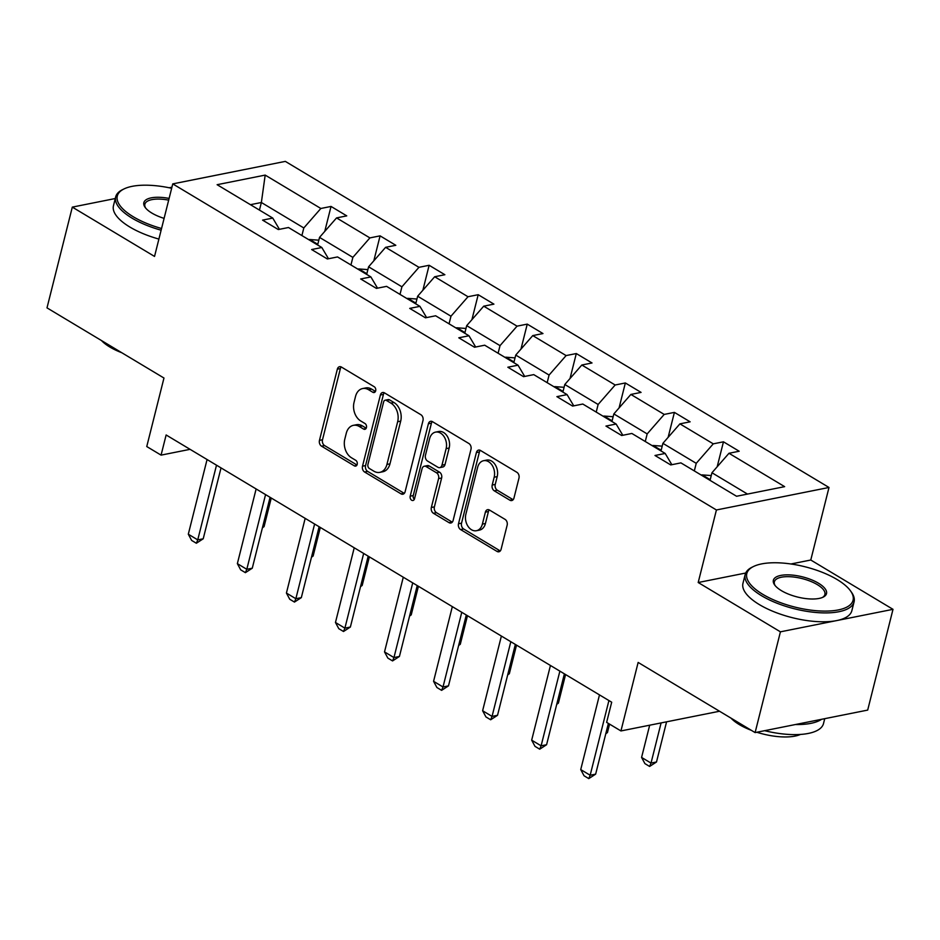 <?xml version="1.0" encoding="UTF-8"?>
<svg xmlns="http://www.w3.org/2000/svg" width="940" height="940" viewBox="0 0 940 940"><rect width="100%" height="100%" fill="white"/><g stroke="black" fill="none" stroke-linecap="round" stroke-linejoin="round"><path stroke-width="1.41" d="M375.683 390.793A3.09 2.232 -101.3 0 0 374.214 386.728L341.42 367.058A4.406 3.184 -101.3 0 0 339.563 366.694A4.406 3.184 -101.3 0 0 337.343 369.162L319.459 440.378A4.406 3.184 -101.3 0 0 321.551 446.183L354.345 465.852A3.09 2.232 -101.3 0 0 355.649 466.111A3.09 2.232 -101.3 0 0 357.2 464.372A3.09 2.232 -101.3 0 0 355.731 460.306L351.49 457.768A14.112 10.199 -101.3 0 1 344.792 439.18L346.284 433.246A14.112 10.199 -101.3 0 1 353.393 425.338A14.112 10.199 -101.3 0 1 359.339 426.513L363.58 429.063A3.09 2.232 -101.3 0 0 364.885 429.322A3.09 2.232 -101.3 0 0 366.436 427.582A3.09 2.232 -101.3 0 0 364.978 423.517L360.737 420.979A14.112 10.199 -101.3 0 1 354.039 402.39L355.52 396.457A14.112 10.199 -101.3 0 1 362.64 388.549A14.112 10.199 -101.3 0 1 368.586 389.724L372.828 392.274A3.09 2.232 -101.3 0 0 374.12 392.532A3.09 2.232 -101.3 0 0 375.683 390.793M115.267 198.528L72.309 207.117L47 307.873L163.971 378.033L146.758 446.547L161.069 455.125L190.068 449.332M171.926 187.201L169.13 187.765M745.702 573.024L698.197 582.518L780.423 631.833L893 609.332L867.691 710.088L755.114 732.589L638.143 662.43L620.941 730.944L719.523 711.239M780.423 631.833L755.114 732.589M509.88 500.197A4.406 3.184 -101.3 0 0 511.736 500.562A4.406 3.184 -101.3 0 0 513.957 498.082L518.974 478.108A4.406 3.184 -101.3 0 0 516.882 472.303L480.469 450.46A4.406 3.184 -101.3 0 0 478.613 450.096A4.406 3.184 -101.3 0 0 476.392 452.563L458.497 523.768A4.406 3.184 -101.3 0 0 460.588 529.572L497.013 551.416A4.406 3.184 -101.3 0 0 498.87 551.792A4.406 3.184 -101.3 0 0 501.091 549.312L507.154 525.19A4.406 3.184 -101.3 0 0 505.062 519.374L489.47 510.032A4.406 3.184 -101.3 0 0 487.613 509.668A4.406 3.184 -101.3 0 0 485.393 512.135L482.385 524.097A11.797 8.53 -101.3 0 1 476.439 530.712A11.797 8.53 -101.3 0 1 467.873 526.106A11.797 8.53 -101.3 0 1 465.876 514.192L477.649 467.321A11.797 8.53 -101.3 0 1 483.595 460.706A11.797 8.53 -101.3 0 1 492.172 465.312A11.797 8.53 -101.3 0 1 494.17 477.226L492.207 485.04A4.406 3.184 -101.3 0 0 494.299 490.845L509.88 500.197L512.923 499.587A4.406 3.184 -101.3 0 0 513.146 499.704M620.941 730.944L606.629 722.366L611.693 702.215L166.133 434.973L161.069 455.125M698.197 582.518L716.421 509.974L172.76 183.888L285.337 161.386L828.998 487.472L716.421 509.974M72.309 207.117L154.536 256.432L172.76 183.888M422.988 420.532A4.406 3.184 -101.3 0 0 420.897 414.728L384.484 392.885A4.406 3.184 -101.3 0 0 382.615 392.521A4.406 3.184 -101.3 0 0 380.395 394.988L362.511 466.193A4.406 3.184 -101.3 0 0 364.603 472.009L401.028 493.853A4.406 3.184 -101.3 0 0 402.884 494.217A4.406 3.184 -101.3 0 0 405.105 491.749L422.988 420.532M432.471 421.672L468.896 443.515A4.406 3.184 -101.3 0 1 470.987 449.32L453.103 520.525A4.406 3.184 -101.3 0 1 450.883 523.004A4.406 3.184 -101.3 0 1 449.014 522.64L433.434 513.287A4.406 3.184 -101.3 0 1 431.343 507.483L438.592 478.601A4.406 3.184 -101.3 0 0 436.501 472.797L426.161 466.593A4.406 3.184 -101.3 0 0 424.304 466.228A4.406 3.184 -101.3 0 0 422.084 468.696L414.528 498.764A3.09 2.232 -101.3 0 1 412.977 500.491A3.09 2.232 -101.3 0 1 410.733 499.293A3.09 2.232 -101.3 0 1 410.204 496.167L428.393 423.776A4.406 3.184 -101.3 0 1 430.614 421.308A4.406 3.184 -101.3 0 1 432.471 421.672M736.561 496.261L680.913 462.88L670.714 464.924L654.992 455.489L665.191 453.456L631.856 433.457L621.669 435.502L605.948 426.067L616.135 424.034L582.8 404.036L572.613 406.08L556.891 396.645L567.079 394.612L533.755 374.625L523.557 376.658L507.835 367.223L518.034 365.19L484.699 345.203L474.512 347.236L458.791 337.801L468.978 335.768L435.643 315.781L425.456 317.814L409.734 308.39L419.922 306.346L386.599 286.359L376.399 288.392L360.678 278.969L370.877 276.924L337.542 256.937L327.355 258.97L311.634 249.547L321.821 247.502L288.486 227.515L278.299 229.548L262.577 220.125L272.764 218.08L217.117 184.698L265.186 175.099L320.846 208.48L331.033 206.436L346.754 215.871L336.567 217.904L369.89 237.902L380.089 235.858L395.811 245.293L385.612 247.326L418.946 267.324L429.134 265.28L444.867 274.715L434.668 276.748L468.003 296.735L478.19 294.702L493.911 304.137L483.724 306.17L517.047 326.156L527.246 324.124L542.968 333.547L532.769 335.592L566.103 355.579L576.302 353.546L592.024 362.969L581.825 365.014L615.159 385.001L625.347 382.968L641.068 392.391L630.881 394.436L664.204 414.423L674.403 412.39L690.125 421.813L679.925 423.858L713.26 443.845L723.459 441.812L739.181 451.235L728.982 453.28L784.641 486.65L736.561 496.261M659.093 449.79L661.008 450.883L662.9 443.339L696.235 463.326L694.319 470.928M696.235 463.326L713.26 443.845M662.9 443.339L679.925 423.858M671.853 464.689L665.191 453.456M611.94 421.52L613.843 413.917L647.178 433.904L645.263 441.506M647.178 433.904L664.204 414.423M613.843 413.917L630.881 394.436M622.809 435.267L616.135 424.034M562.884 392.098L564.799 384.495L598.122 404.482L596.219 412.084M598.122 404.482L615.159 385.001M564.799 384.495L581.825 365.014M573.753 405.845L567.079 394.612M513.827 362.676L515.743 355.073L549.077 375.06L547.162 382.662M549.077 375.06L566.103 355.579M515.743 355.073L532.769 335.592M524.696 376.435L518.034 365.19M462.88 332.114L464.795 333.207L466.687 325.651L500.021 345.638L498.106 353.24M500.021 345.638L517.047 326.156M466.687 325.651L483.724 306.17M475.652 347.013L468.978 335.768M415.727 303.832L417.642 296.229L450.965 316.216L449.062 323.818M450.965 316.216L468.003 296.735M417.642 296.229L434.668 276.748M426.596 317.591L419.922 306.346M366.671 274.409L368.586 266.807L401.921 286.794L400.005 294.396M401.921 286.794L418.946 267.324M368.586 266.807L385.612 247.326M377.539 288.169L370.877 276.924M317.626 244.988L319.529 237.385L352.864 257.384L350.949 264.974M352.864 257.384L369.89 237.902M319.529 237.385L336.567 217.904M328.495 258.747L321.821 247.502M259.452 210.102L261.367 202.5L303.808 227.962L301.904 235.564M303.808 227.962L320.846 208.48M265.186 175.099L261.367 202.5L250.428 204.685M893 609.332L810.774 560.017L828.998 487.472M747.5 494.076L711.956 472.75L710.041 480.352M279.438 229.325L272.764 218.08M711.956 472.75L728.982 453.28M324.758 231.405L331.033 206.436M373.815 260.827L380.089 235.858M422.871 290.249L429.134 265.28M471.915 319.671L478.19 294.702M520.971 349.093L527.246 324.124M570.028 378.514L576.302 353.546M619.072 407.925L625.347 382.968M668.129 437.347L674.403 412.39M717.185 466.769L723.459 441.812M810.774 560.017L790.916 563.988M375.46 391.416L371.629 389.113A14.112 10.199 -101.3 0 0 365.684 387.938L362.64 388.549M353.393 425.338L356.436 424.727A14.112 10.199 -101.3 0 1 362.382 425.902L366.212 428.205M341.197 366.941A4.406 3.184 -101.3 0 0 340.386 368.562L322.502 439.767A4.406 3.184 -101.3 0 0 324.594 445.572L356.977 464.995M384.248 392.767A4.406 3.184 -101.3 0 0 383.438 394.389L365.554 465.594A4.406 3.184 -101.3 0 0 367.646 471.398L404.071 493.241A4.406 3.184 -101.3 0 0 404.294 493.371M386.481 400.464A3.09 2.232 -101.3 0 0 385.177 400.205A3.09 2.232 -101.3 0 0 383.626 401.932L367.928 464.442A3.09 2.232 -101.3 0 0 369.397 468.508L373.862 471.187A14.112 10.199 -101.3 0 0 379.807 472.362A14.112 10.199 -101.3 0 0 386.928 464.454L397.655 421.731A14.112 10.199 -101.3 0 0 390.958 403.143L386.481 400.464L389.524 399.853A3.09 2.232 -101.3 0 0 388.22 399.594L385.177 400.205M379.807 472.362L382.85 471.751A14.112 10.199 -101.3 0 0 389.971 463.843L386.928 464.454M389.524 399.853L394.001 402.543A14.112 10.199 -101.3 0 1 400.698 421.12L389.971 463.843M424.304 466.228L427.348 465.617A4.406 3.184 -101.3 0 1 429.204 465.981L439.544 472.186A4.406 3.184 -101.3 0 1 441.636 477.99L434.386 506.872A4.406 3.184 -101.3 0 0 436.477 512.676L452.058 522.029A4.406 3.184 -101.3 0 0 452.293 522.147M432.247 421.543A4.406 3.184 -101.3 0 0 431.437 423.164L413.248 495.568A3.09 2.232 -101.3 0 0 414.329 499.34M446.124 448.639A11.797 8.53 -101.3 0 0 444.127 436.724A11.797 8.53 -101.3 0 0 435.549 432.118A11.797 8.53 -101.3 0 0 429.603 438.733L425.456 455.242A4.406 3.184 -101.3 0 0 427.547 461.058L437.887 467.251A4.406 3.184 -101.3 0 0 439.755 467.627A4.406 3.184 -101.3 0 0 441.976 465.147L446.124 448.639L449.167 448.028A11.797 8.53 -101.3 0 0 447.17 436.113A11.797 8.53 -101.3 0 0 438.592 431.507L435.549 432.118M439.755 467.627L442.787 467.015A4.406 3.184 -101.3 0 0 445.02 464.548L441.976 465.147M449.167 448.028L445.02 464.548M483.595 460.706L486.638 460.095A11.797 8.53 -101.3 0 1 495.216 464.701A11.797 8.53 -101.3 0 1 497.201 476.615L495.239 484.429A4.406 3.184 -101.3 0 0 497.342 490.234L512.923 499.587M476.439 530.712L479.482 530.101A11.797 8.53 -101.3 0 0 485.428 523.498L482.385 524.097M489.247 509.903A4.406 3.184 -101.3 0 0 488.436 511.524L485.428 523.498M480.234 450.331A4.406 3.184 -101.3 0 0 479.423 451.952L461.54 523.157A4.406 3.184 -101.3 0 0 463.632 528.973L500.057 550.817A4.406 3.184 -101.3 0 0 500.28 550.934M318.825 240.194L309.577 239.512A11.903 6.874 121 0 0 308.837 239.724M317.638 244.941L315.723 243.848M262.648 526.905L264.07 526.623L271.249 498.024M262.425 527.81L264.07 526.623M216.505 465.183L197.741 539.877L203.216 538.785L196.354 543.25L191.631 540.418L188.305 534.214L207.07 459.531M221.029 467.897L203.216 538.785M188.305 534.214L197.741 539.877L196.354 543.25M171.644 188.294A54.79 20.786 14.1 0 0 124.033 188.928A54.79 20.786 14.1 0 0 133.315 216.787A54.79 20.786 14.1 0 0 161.551 228.502M161.116 230.206A56.142 21.291 -165.9 0 1 132.094 218.174A56.142 21.291 -165.9 0 1 115.679 196.895A56.142 21.291 -165.9 0 1 122.588 189.633L124.033 188.928M164.089 218.374A27.401 10.387 -165.9 0 1 151.869 213.075A27.401 10.387 -165.9 0 1 145.16 207.411A27.401 10.387 -165.9 0 1 169.106 198.422M121.848 352.759A40.42 15.334 -165.9 0 1 109.839 347.024A40.42 15.334 -165.9 0 1 101.496 340.562M158.895 239.077A56.142 21.291 -165.9 0 1 129.873 227.045A56.142 21.291 -165.9 0 1 113.458 205.766L115.679 196.895M168.671 200.138A26.05 9.882 14.1 0 0 144.866 204.227A26.05 9.882 14.1 0 0 145.677 208.069M837.058 579.51A54.79 20.786 14.1 0 0 753.539 566.491A54.79 20.786 14.1 0 0 762.822 594.35A54.79 20.786 14.1 0 0 828.504 611.035A54.79 20.786 14.1 0 0 850.489 590.849A54.79 20.786 14.1 0 0 837.058 579.51M850.489 590.849L851.417 592.153A56.142 21.291 -165.9 0 1 854.084 601.823A56.142 21.291 -165.9 0 1 818.564 612.68A56.142 21.291 -165.9 0 1 761.6 595.749A56.142 21.291 -165.9 0 1 745.185 574.469A56.142 21.291 -165.9 0 1 752.094 567.196L753.539 566.491M818.493 583.223A27.401 10.387 -165.9 0 1 823.135 597.147A27.401 10.387 -165.9 0 1 781.375 590.637A27.401 10.387 -165.9 0 1 774.666 584.974A27.401 10.387 -165.9 0 1 785.652 574.88A27.401 10.387 -165.9 0 1 818.493 583.223M822.371 597.499A26.05 9.882 14.1 0 0 824.897 594.491A26.05 9.882 14.1 0 0 817.283 584.61A26.05 9.882 14.1 0 0 790.846 576.761A26.05 9.882 14.1 0 0 774.372 581.801A26.05 9.882 14.1 0 0 775.183 585.644M751.354 730.333A40.42 15.334 -165.9 0 1 739.345 724.599A40.42 15.334 -165.9 0 1 731.003 718.125M854.084 601.823L851.852 610.683A56.142 21.291 -165.9 0 1 816.343 621.552A56.142 21.291 -165.9 0 1 759.379 604.608A56.142 21.291 -165.9 0 1 742.964 583.329L745.185 574.469M800.445 734.445A40.42 15.334 -165.9 0 1 756.829 732.248M821.572 719.3A56.142 21.291 -165.9 0 1 795.44 724.529M824.732 718.677L823.511 723.53A56.142 21.291 -165.9 0 1 764.62 730.686M367.881 269.615L358.634 268.934A11.903 6.874 121 0 0 357.893 269.146M366.682 274.363L364.779 273.27M311.704 556.327L313.126 556.034L320.305 527.446M311.469 557.232L313.126 556.034M416.937 299.038L407.678 298.356A11.903 6.874 121 0 0 406.95 298.567M415.738 303.785L413.823 302.692M360.748 585.749L362.182 585.456L369.361 556.868M360.525 586.642L362.182 585.456M265.562 494.605L246.797 569.299L252.273 568.207L245.399 572.66L240.687 569.84L237.362 563.636L256.127 488.953M270.074 497.319L252.273 568.207M237.362 563.636L246.797 569.299L245.399 572.66M314.606 524.027L295.853 598.721L301.329 597.629L294.455 602.082L289.743 599.262L286.418 593.058L305.171 518.375M319.13 526.741L301.329 597.629M286.418 593.058L295.853 598.721L294.455 602.082M465.981 328.46L456.734 327.778A11.903 6.874 121 0 0 455.994 327.978M409.805 615.171L411.227 614.877L418.406 586.29M409.582 616.064L411.227 614.877M363.663 553.448L344.898 628.143L350.373 627.039L343.511 631.504L338.788 628.684L335.463 622.48L354.227 547.785M368.186 556.163L350.373 627.039M335.463 622.48L344.898 628.143L343.511 631.504M515.038 357.882L505.791 357.2A11.903 6.874 121 0 0 505.05 357.4M513.851 362.629L511.936 361.536M458.861 644.582L460.283 644.3L467.462 615.712M458.626 645.486L460.283 644.3M412.719 582.87L393.954 657.565L399.43 656.461L392.556 660.926L387.844 658.094L384.519 651.902L403.284 577.207M417.231 585.585L399.43 656.461M384.519 651.902L393.954 657.565L392.556 660.926M564.094 387.304L554.835 386.622A11.903 6.874 121 0 0 554.106 386.822M562.895 392.051L560.98 390.958M507.906 674.004L509.339 673.721L516.518 645.134M507.682 674.908L509.339 673.721M461.763 612.293L443.01 686.976L448.486 685.883L441.612 690.348L436.9 687.516L433.575 681.324L452.328 606.629M466.287 615.007L448.486 685.883M433.575 681.324L443.01 686.976L441.612 690.348M613.139 416.726L603.891 416.044A11.903 6.874 121 0 0 603.151 416.244M611.952 421.473L610.036 420.38M556.962 703.425L558.384 703.144L565.574 674.544M556.739 704.33L558.384 703.144M510.82 641.715L492.055 716.398L497.53 715.305L490.668 719.77L485.945 716.938L482.62 710.746L501.384 636.051M515.343 644.417L497.53 715.305M482.62 710.746L492.055 716.398L490.668 719.77M662.195 446.147L652.948 445.466A11.903 6.874 121 0 0 652.207 445.666M606.018 732.848L607.44 732.566L609.555 724.117M605.783 733.752L607.44 732.566M559.876 671.136L541.111 745.82L546.587 744.727L539.713 749.192L535.001 746.36L531.676 740.168L550.441 665.473M564.388 673.839L546.587 744.727M531.676 740.168L541.111 745.82L539.713 749.192M711.251 475.558L701.992 474.888A11.903 6.874 121 0 0 701.264 475.088M710.053 480.305L708.137 479.212M649.681 725.198L641.585 757.428L651.02 763.08L661.102 722.919M656.496 761.988L649.622 766.452L651.02 763.08L656.496 761.988L666.577 721.826M649.622 766.452L644.911 763.621L641.585 757.428M608.92 700.559L590.167 775.241L595.643 774.149L588.769 778.614L584.057 775.782L580.732 769.59L599.485 694.895M608.38 723.412L595.643 774.149M580.732 769.59L590.167 775.241L588.769 778.614M371.629 389.113L368.586 389.724M365.989 428.581L363.58 429.063M362.382 425.902L359.339 426.513M356.742 465.37L354.345 465.852M324.594 445.572L321.551 446.183M322.502 439.767L319.459 440.378M340.386 368.562L337.343 369.162M375.224 391.792L372.828 392.274M404.071 493.241L401.028 493.853M367.646 471.398L364.603 472.009M365.554 465.594L362.511 466.193M383.438 394.389L380.395 394.988M400.698 421.12L397.655 421.731M394.001 402.543L390.958 403.143M452.058 522.029L449.014 522.64M436.477 512.676L433.434 513.287M434.386 506.872L431.343 507.483M441.636 477.99L438.592 478.601M439.544 472.186L436.501 472.797M429.204 465.981L426.161 466.593M413.248 495.568L410.204 496.167M431.437 423.164L428.393 423.776M497.342 490.234L494.299 490.845M495.239 484.429L492.207 485.04M497.201 476.615L494.17 477.226M488.436 511.524L485.393 512.135M500.057 550.817L497.013 551.416M463.632 528.973L460.588 529.572M461.54 523.157L458.497 523.768M479.423 451.952L476.392 452.563M317.791 244.318L309.812 239.536M366.847 273.74L358.857 268.946M415.891 303.162L407.913 298.368M464.947 332.584L456.969 327.79M514.004 362.006L506.014 357.212M563.048 391.428L555.07 386.634M612.105 420.85L604.126 416.056M661.161 450.26L653.171 445.478M710.217 479.682L702.227 474.9"/></g></svg>
